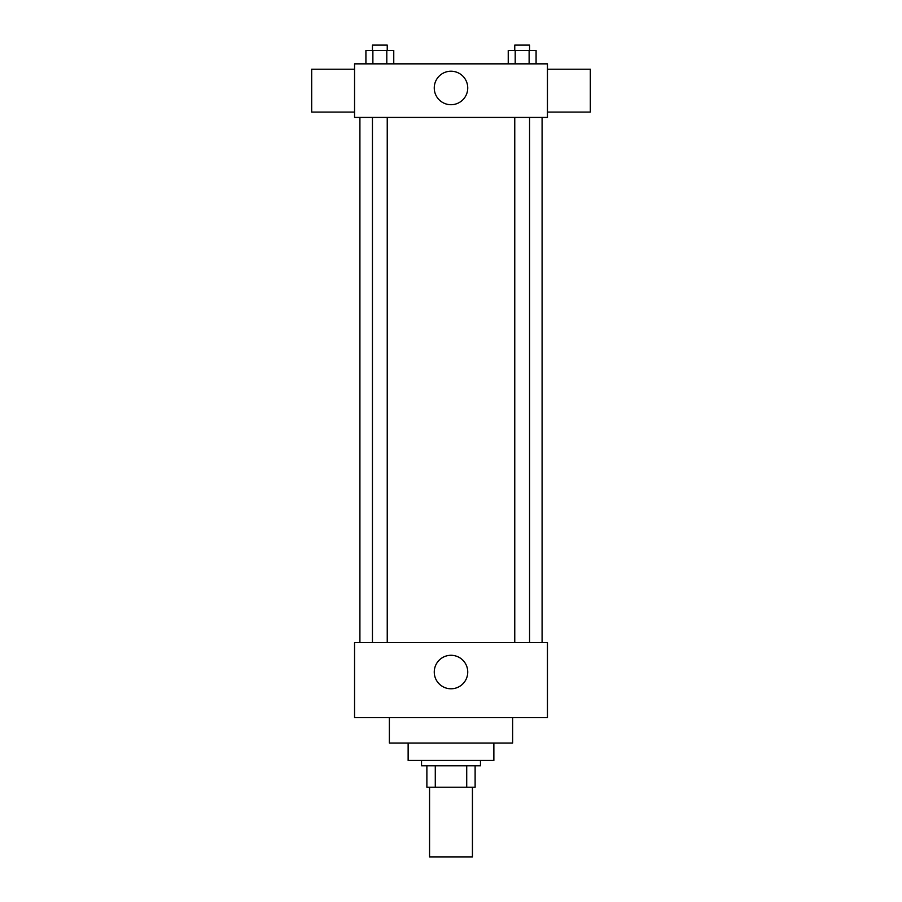 <?xml version="1.0" encoding="UTF-8"?>
<svg xmlns="http://www.w3.org/2000/svg" width="902" height="902" viewBox="0 0 902 902"><rect width="100%" height="100%" fill="white"/><g stroke="black" fill="none" stroke-linecap="round" stroke-linejoin="round"><path stroke-width="1.35" d="M429.566 787.243L429.566 856.9L472.434 856.9L472.434 787.243M466.717 765.809L466.717 787.243L426.883 787.243L426.883 765.809M466.717 787.243L475.117 787.243L475.117 765.809L475.117 787.243M480.473 760.454L480.473 765.809L421.527 765.809L421.527 760.454M435.283 765.809L435.283 787.243M493.868 743.034L493.868 760.454L408.132 760.454L408.132 743.034M512.618 717.586L512.618 743.034L389.382 743.034L389.382 717.586M547.446 717.586L354.554 717.586L354.554 642.562L547.446 642.562L547.446 717.586M434.257 672.035A16.743 16.743 0 0 1 459.377 657.535A16.743 16.743 0 0 1 459.377 686.535A16.743 16.743 0 0 1 434.257 672.035M547.446 117.44L354.554 117.44L354.554 63.85L547.446 63.85L547.446 117.44M467.743 87.968A16.743 16.743 0 0 1 442.623 102.467A16.743 16.743 0 0 1 442.623 73.468A16.743 16.743 0 0 1 467.743 87.968M547.446 112.085L590.314 112.085L590.314 69.217L547.446 69.217M354.554 69.217L311.686 69.217L311.686 112.085L354.554 112.085M536.081 63.85L536.081 50.456L508.243 50.456L508.243 63.85M529.124 50.456L529.124 63.85M515.2 50.456L515.2 63.85M514.76 50.456L514.76 45.1L529.553 45.1L529.553 50.456M393.757 63.85L393.757 50.456L365.919 50.456L365.919 63.85M386.8 50.456L386.8 63.85M372.876 50.456L372.876 63.85M372.447 50.456L372.447 45.1L387.24 45.1L387.24 50.456M359.909 117.44L359.909 642.562M542.091 117.44L542.091 642.562M529.553 642.562L529.553 117.44M514.76 642.562L514.76 117.44M372.447 117.44L372.447 642.562M387.24 117.44L387.24 642.562"/></g></svg>
